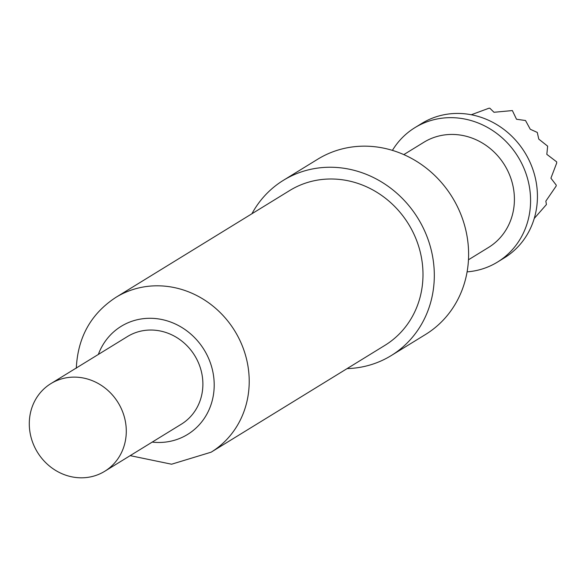<?xml version="1.0" encoding="UTF-8"?>
<svg xmlns="http://www.w3.org/2000/svg" width="586" height="586" viewBox="0 0 586 586"><rect width="100%" height="100%" fill="white"/><g stroke="black" fill="none" stroke-linecap="round" stroke-linejoin="round"><path stroke-width="0.88" d="M29.3 422.653A51.443 47.341 58.4 0 1 50.85 383.64A51.443 47.341 58.4 0 1 101.114 385.236A51.443 47.341 58.4 0 1 126.276 432.278A51.443 47.341 58.4 0 1 104.726 471.291A51.443 47.341 58.4 0 1 54.461 469.694A51.443 47.341 58.4 0 1 29.3 422.653M251.907 213.758A102.887 94.683 58.4 0 1 283.434 180.29L317.729 159.209A102.887 94.683 58.4 0 1 418.265 162.403A102.887 94.683 58.4 0 1 468.588 256.485A102.887 94.683 58.4 0 1 425.487 334.511L391.192 355.592A102.887 94.683 58.4 0 1 347.095 368.609M283.434 180.29A102.887 94.683 58.4 0 1 383.969 183.484A102.887 94.683 58.4 0 1 434.292 277.566A102.887 94.683 58.4 0 1 391.192 355.592M115.94 297.336L289.718 190.516A90.881 83.637 58.4 0 1 378.527 193.336A90.881 83.637 58.4 0 1 422.975 276.445A90.881 83.637 58.4 0 1 384.899 345.366L211.128 452.187A90.881 83.637 58.4 0 0 249.197 383.266A90.881 83.637 58.4 0 0 204.748 300.149A90.881 83.637 58.4 0 0 115.94 297.336C90.984 313.664 77.77 337.302 76.305 368.25M50.85 383.64L127.448 336.554A51.443 47.341 58.4 0 1 177.719 338.151A51.443 47.341 58.4 0 1 202.873 385.192A51.443 47.341 58.4 0 1 181.323 424.205L104.726 471.291M392.422 150.375A78.876 72.591 58.4 0 1 414.903 127.66A78.876 72.591 58.4 0 1 491.984 130.107A78.876 72.591 58.4 0 1 530.564 202.236A78.876 72.591 58.4 0 1 497.514 262.059A78.876 72.591 58.4 0 1 467.101 271.86M414.903 127.66L421.766 123.441A78.876 72.591 58.4 0 1 498.84 125.887A78.876 72.591 58.4 0 1 537.421 198.024A78.876 72.591 58.4 0 1 504.378 257.84L497.514 262.059M471.261 114.761L488.9 108.242L489.823 108.205L493.983 112.27L512.369 110.571L516.515 119.251L525.51 120.518L530.279 129.264L537.281 132.421L538.776 139.102L547.646 146.156L546.819 154.345L556.641 161.839L556.7 163.018L550.913 178.188L556.239 185.117L556.136 186.099L545.844 201.123L546.423 204.543L534.227 218.483M403.813 154.609L423.883 142.266A61.728 56.805 58.4 0 1 484.204 144.178A61.728 56.805 58.4 0 1 514.398 200.632A61.728 56.805 58.4 0 1 488.541 247.446L468.463 259.788M152.214 442.1A63.449 58.388 -121.6 0 0 214.19 386.32A63.449 58.388 -121.6 0 0 165.633 320.425A63.449 58.388 -121.6 0 0 98.338 354.449M130.187 455.644L171.581 464.215L211.128 452.187"/></g></svg>
